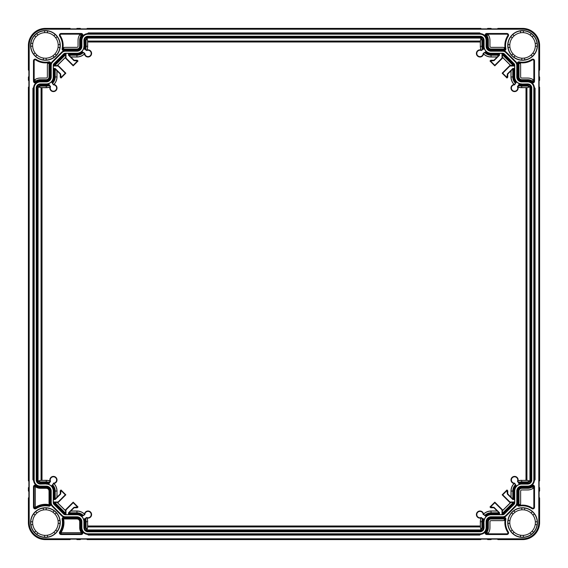 <?xml version="1.0" encoding="UTF-8"?>
<svg xmlns="http://www.w3.org/2000/svg" width="568" height="568" viewBox="0 0 568 568"><rect width="100%" height="100%" fill="white"/><g stroke="black" fill="none" stroke-linecap="round" stroke-linejoin="round"><path stroke-width="0.85" d="M527.7 81.884L521.729 81.884A4.942 4.942 0 0 1 516.788 76.943L516.788 65.313A4.43 4.43 0 0 0 515.495 62.182L505.818 52.505A4.43 4.43 0 0 0 502.687 51.212L491.057 51.212A4.942 4.942 0 0 1 486.116 46.271L486.116 40.3A6.134 6.134 0 0 0 480.301 34.179L87.699 34.179A6.134 6.134 0 0 0 81.884 40.3L81.884 46.271A4.942 4.942 0 0 1 76.943 51.212L65.313 51.212A4.43 4.43 0 0 0 62.182 52.505L52.505 62.182A4.43 4.43 0 0 0 51.212 65.313L51.212 76.943A4.942 4.942 0 0 1 46.271 81.884L40.3 81.884A6.134 6.134 0 0 0 34.179 87.699L34.179 480.301A6.134 6.134 0 0 0 40.3 486.116L46.271 486.116A4.942 4.942 0 0 1 51.212 491.057L51.212 502.687A4.43 4.43 0 0 0 52.505 505.818L62.182 515.495A4.43 4.43 0 0 0 65.313 516.788L76.943 516.788A4.942 4.942 0 0 1 81.884 521.729L81.884 527.7A6.134 6.134 0 0 0 87.699 533.821L480.301 533.821A6.134 6.134 0 0 0 486.116 527.7L486.172 521.729A4.885 4.885 0 0 1 491.057 516.845L502.687 516.845A4.487 4.487 0 0 0 505.854 515.531L515.531 505.854A4.487 4.487 0 0 0 516.845 502.687L516.845 491.057A4.885 4.885 0 0 1 521.729 486.172L527.7 486.172A6.191 6.191 0 0 0 533.877 480.358L534.374 480.535L535.077 479.697L534.225 480.038L534.374 480.535A6.702 6.702 0 0 1 527.7 486.684L527.7 486.116A6.134 6.134 0 0 0 533.821 480.301L533.821 87.699A6.134 6.134 0 0 0 527.7 81.884L521.729 81.828A4.885 4.885 0 0 1 516.845 76.943L516.845 65.313A4.487 4.487 0 0 0 515.531 62.146L505.854 52.469A4.487 4.487 0 0 0 502.687 51.155L491.057 51.155A4.885 4.885 0 0 1 486.172 46.271L486.172 40.3A6.191 6.191 0 0 0 480.358 34.123L480.535 33.626L479.697 32.923L479.697 33.434L88.303 33.434L88.303 32.923L479.697 32.923M527.7 486.116L521.729 486.116A4.942 4.942 0 0 0 516.788 491.057L516.788 502.687L517.356 502.687L517.356 491.057A4.374 4.374 0 0 1 521.729 486.684L527.7 486.684M486.116 527.7L486.116 521.729A4.942 4.942 0 0 1 491.057 516.788L502.687 516.788A4.43 4.43 0 0 0 505.818 515.495L515.495 505.818A4.43 4.43 0 0 0 516.788 502.687M480.99 518.009L483.744 519.038A7.796 7.796 0 0 0 483.261 521.729L483.261 527.7A3.28 3.28 0 0 1 479.981 530.981L482.204 530.981L480.755 531.755L87.245 531.755C85.143 531.123 84.043 529.766 83.929 527.7L84.057 527.7A3.962 3.962 0 0 0 85.796 530.981L88.019 530.981L88.019 529.944L479.981 529.944L480.975 529.646L480.421 527.431L480.322 521.729A10.735 10.735 0 0 1 480.99 518.009A3.578 3.578 0 0 1 476.502 515.41A3.578 3.578 0 0 1 479.314 511.058A3.578 3.578 0 0 1 483.524 514.083L485.59 516.17L483.475 514.43M480.755 531.755C482.857 531.123 483.957 529.766 484.071 527.7L483.943 521.729A7.114 7.114 0 0 1 491.057 514.622L502.687 514.622A2.258 2.258 0 0 0 504.285 513.955L513.955 504.285A2.258 2.258 0 0 0 514.622 502.687L514.622 491.057A7.114 7.114 0 0 1 521.729 483.943L527.7 483.943A3.962 3.962 0 0 0 530.981 482.204L530.981 479.981L530.37 479.981L530.37 88.019L530.164 86.982L530.37 88.019L529.646 87.025L527.431 87.578L521.729 87.678A10.735 10.735 0 0 1 518.009 87.01A3.578 3.578 0 0 1 515.41 91.498A3.578 3.578 0 0 1 511.058 88.686A3.578 3.578 0 0 1 514.083 84.476L514.601 84.838L516.17 82.41L514.43 84.525M518.009 87.01L519.038 84.256A7.796 7.796 0 0 0 521.729 84.738L527.7 84.738A3.28 3.28 0 0 1 530.981 88.019L530.981 85.796L531.755 87.245L531.755 480.755C531.123 482.857 529.766 483.957 527.7 484.071L521.729 484.071A6.986 6.986 0 0 0 514.743 491.057L514.743 502.687A2.386 2.386 0 0 1 514.047 504.37L504.37 514.047A2.386 2.386 0 0 1 502.687 514.743L491.057 514.743A6.986 6.986 0 0 0 484.071 521.729M531.755 87.245C531.123 85.143 529.766 84.043 527.7 83.929L521.729 84.057A7.114 7.114 0 0 1 514.622 76.943L514.622 65.313A2.258 2.258 0 0 0 513.955 63.715L504.285 54.045A2.258 2.258 0 0 0 502.687 53.378L491.057 53.378A7.114 7.114 0 0 1 483.943 46.271L483.943 40.3A3.962 3.962 0 0 0 482.204 37.019L479.981 37.019L480.258 37.644M86.854 50.126L87.01 49.991A10.735 10.735 0 0 0 87.678 46.271L87.578 40.569L87.578 46.271A10.636 10.636 0 0 1 86.854 50.126L84.256 48.962A7.796 7.796 0 0 0 84.738 46.271L84.738 40.3A3.28 3.28 0 0 1 88.019 37.019L85.796 37.019L87.245 36.245L480.755 36.245C482.857 36.877 483.957 38.233 484.071 40.3L484.071 46.271A6.986 6.986 0 0 0 491.057 53.257L502.687 53.257A2.386 2.386 0 0 1 504.37 53.953L514.047 63.63A2.386 2.386 0 0 1 514.743 65.313L514.743 76.943A6.986 6.986 0 0 0 521.729 83.929M87.245 36.245C85.143 36.877 84.043 38.233 83.929 40.3L84.057 46.271A7.114 7.114 0 0 1 76.943 53.378L65.313 53.378A2.258 2.258 0 0 0 63.715 54.045L54.045 63.715A2.258 2.258 0 0 0 53.378 65.313L53.378 76.943A7.114 7.114 0 0 1 46.271 84.057L40.3 84.057A3.962 3.962 0 0 0 37.019 85.796L37.019 88.019L37.63 88.019L37.63 479.981L37.836 481.018L37.63 479.981L38.354 480.975L40.569 480.421L46.271 480.322A10.735 10.735 0 0 1 49.991 480.99A3.578 3.578 0 0 1 52.59 476.502A3.578 3.578 0 0 1 56.942 479.314A3.578 3.578 0 0 1 53.917 483.524L51.83 485.59L53.569 483.475M49.991 480.99L48.962 483.744A7.796 7.796 0 0 0 46.271 483.261L40.3 483.261A3.28 3.28 0 0 1 37.019 479.981L37.019 482.204L36.245 480.755L36.245 87.245C36.877 85.143 38.233 84.043 40.3 83.929L46.271 83.929A6.986 6.986 0 0 0 53.257 76.943L53.257 65.313A2.386 2.386 0 0 1 53.953 63.63L63.63 53.953A2.386 2.386 0 0 1 65.313 53.257L76.943 53.257A6.986 6.986 0 0 0 83.929 46.271M36.245 480.755C36.877 482.857 38.233 483.957 40.3 484.071L46.271 483.943A7.114 7.114 0 0 1 53.378 491.057L53.378 502.687A2.258 2.258 0 0 0 54.045 504.285L63.715 513.955A2.258 2.258 0 0 0 65.313 514.622L76.943 514.622A7.114 7.114 0 0 1 84.057 521.729L84.057 527.7M83.929 527.7L83.929 521.729A6.986 6.986 0 0 0 76.943 514.743L65.313 514.743A2.386 2.386 0 0 1 63.63 514.047L53.953 504.37A2.386 2.386 0 0 1 53.257 502.687L53.257 491.057A6.986 6.986 0 0 0 46.271 484.071M87.756 533.835L88.345 534.524L479.655 534.524L480.244 533.835M479.655 534.524L479.697 535.077L88.303 535.077L88.303 534.566L480.038 534.225L480.535 534.374L479.697 535.077M522.581 538.805A16.224 16.224 0 0 0 538.805 522.581L538.805 45.419A16.224 16.224 0 0 0 522.581 29.195L45.419 29.195A16.224 16.224 0 0 0 29.195 45.419L29.195 522.581A16.224 16.224 0 0 0 45.419 538.805L522.581 538.805L522.581 539.6L497.909 539.6L497.398 539.117L491.533 539.117L491.022 539.6L487.685 539.6L487.174 539.117L481.309 539.117L480.798 539.6L87.202 539.6L86.691 539.117L80.826 539.117L80.315 539.6L76.978 539.6L76.467 539.117L70.602 539.117L70.091 539.6L45.419 539.6A17.019 17.019 0 0 1 28.4 522.581L28.4 497.909L28.883 497.398L28.883 491.533L28.4 491.022L28.4 487.685L28.883 487.174L28.883 481.309L28.4 480.798L28.4 87.202L28.883 86.691L28.883 80.826L28.4 80.315L28.4 76.978L28.883 76.467L28.883 70.602L28.4 70.091L28.4 45.419A17.019 17.019 0 0 1 45.419 28.4L70.091 28.4L70.602 28.883L76.467 28.883L76.978 28.4L80.315 28.4L80.826 28.883L86.691 28.883L87.202 28.4L480.798 28.4L481.309 28.883L487.174 28.883L487.685 28.4L491.022 28.4L491.533 28.883L497.398 28.883L497.909 28.4L522.581 28.4A17.019 17.019 0 0 1 539.6 45.419L539.6 70.091L539.117 70.602L539.117 76.467L539.6 76.978L539.6 80.315L539.117 80.826L539.117 86.691L539.6 87.202L539.6 480.798L539.117 481.309L539.117 487.174L539.6 487.685L539.6 491.022L539.117 491.533L539.117 497.398L539.6 497.909L539.6 522.581A17.019 17.019 0 0 1 522.581 539.6M507.742 45.419A14.839 14.839 0 0 1 522.581 30.573A14.839 14.839 0 0 1 537.427 45.419A14.839 14.839 0 0 1 522.581 60.258A14.839 14.839 0 0 1 507.742 45.419M60.258 45.419A14.839 14.839 0 0 0 45.419 30.573A14.839 14.839 0 0 0 30.573 45.419A14.839 14.839 0 0 0 45.419 60.258A14.839 14.839 0 0 0 60.258 45.419M507.742 522.581A14.839 14.839 0 0 0 522.581 537.427A14.839 14.839 0 0 0 537.427 522.581A14.839 14.839 0 0 0 522.581 507.742A14.839 14.839 0 0 0 507.742 522.581M60.258 522.581A14.839 14.839 0 0 1 45.419 537.427A14.839 14.839 0 0 1 30.573 522.581A14.839 14.839 0 0 1 45.419 507.742A14.839 14.839 0 0 1 60.258 522.581M502.687 50.531A5.112 5.112 0 0 1 503.809 50.651A1.704 1.704 0 0 0 505.854 48.663A17.04 17.04 0 0 1 508.303 36.118A1.704 1.704 0 0 0 506.876 33.484L486.797 33.484A1.704 1.704 0 0 0 485.434 36.21A6.816 6.816 0 0 1 486.797 40.3L486.797 46.271A4.26 4.26 0 0 0 491.057 50.531L502.687 50.531L502.687 49.856L491.057 49.856A3.593 3.593 0 0 1 487.465 46.271L487.465 40.3A7.49 7.49 0 0 0 485.974 35.812A1.037 1.037 0 0 1 486.797 34.158L487.841 34.158L488.43 35.01A9.968 9.968 0 0 1 489.95 40.3L489.95 46.271A1.108 1.108 0 0 0 491.057 47.371L502.687 47.371A8.264 8.264 0 0 1 504.135 47.499L505.023 47.705A17.714 17.714 0 0 0 505.2 48.791A1.037 1.037 0 0 1 503.958 49.998A5.787 5.787 0 0 0 502.687 49.856L502.687 49.004L491.057 49.004A2.741 2.741 0 0 1 488.317 46.271L488.317 40.3A8.342 8.342 0 0 0 486.655 35.301L488.43 35.01M527.7 81.203A6.816 6.816 0 0 1 531.79 82.566A1.704 1.704 0 0 0 534.516 81.203L534.516 60.819A1.704 1.704 0 0 0 531.868 59.399A16.784 16.784 0 0 1 519.28 61.869A1.704 1.704 0 0 0 517.299 63.985A5.112 5.112 0 0 1 517.469 65.313L517.469 76.943A4.26 4.26 0 0 0 521.729 81.203L527.7 81.203L527.7 80.535L521.729 80.535A3.593 3.593 0 0 1 518.144 76.943L518.144 65.313A5.787 5.787 0 0 0 517.945 63.815A1.037 1.037 0 0 1 519.145 62.53A17.459 17.459 0 0 0 520.217 62.714L521.126 62.821A17.466 17.466 0 0 0 532.244 59.967A1.029 1.029 0 0 1 533.835 60.819L533.842 81.203A1.037 1.037 0 0 1 532.188 82.026A7.49 7.49 0 0 0 527.7 80.535L527.7 79.683L521.729 79.683A2.741 2.741 0 0 1 518.996 76.943L518.996 65.313A6.638 6.638 0 0 0 518.769 63.588L518.975 63.367A18.311 18.311 0 0 0 520.444 63.602A8.264 8.264 0 0 1 520.629 65.313L520.629 76.943A1.108 1.108 0 0 0 521.729 78.05L527.7 78.05A9.968 9.968 0 0 1 532.99 79.57L533.842 80.159M81.203 40.3L81.203 46.271A4.26 4.26 0 0 1 76.943 50.531L65.313 50.531A5.112 5.112 0 0 0 64.191 50.651A1.704 1.704 0 0 1 62.146 48.663A17.04 17.04 0 0 0 59.697 36.118A1.704 1.704 0 0 1 61.124 33.484L81.203 33.484A1.704 1.704 0 0 1 82.566 36.21A6.816 6.816 0 0 0 81.203 40.3L80.535 40.3L80.535 46.271A3.593 3.593 0 0 1 76.943 49.856L65.313 49.856A5.787 5.787 0 0 0 64.042 49.998A1.037 1.037 0 0 1 62.8 48.791A17.714 17.714 0 0 0 62.977 47.705L63.864 47.499A8.264 8.264 0 0 1 65.313 47.371L76.943 47.371A1.108 1.108 0 0 0 78.05 46.271L78.05 40.3A9.968 9.968 0 0 1 79.57 35.01L80.159 34.158L61.124 34.165A1.029 1.029 0 0 0 60.265 35.748A17.722 17.722 0 0 1 63.083 46.803L62.991 47.712M50.531 65.313L50.531 76.943A4.26 4.26 0 0 1 46.271 81.203L40.3 81.203A6.816 6.816 0 0 0 36.21 82.566A1.704 1.704 0 0 1 33.484 81.203L33.484 60.819A1.704 1.704 0 0 1 36.132 59.399A16.784 16.784 0 0 0 48.72 61.869A1.704 1.704 0 0 1 50.701 63.985A5.112 5.112 0 0 0 50.531 65.313L49.856 65.313L49.856 76.943A3.593 3.593 0 0 1 46.271 80.535L40.3 80.535A7.49 7.49 0 0 0 35.812 82.026A1.037 1.037 0 0 1 34.158 81.203L34.158 80.159L35.01 79.57A9.968 9.968 0 0 1 40.3 78.05L46.271 78.05A1.108 1.108 0 0 0 47.371 76.943L47.371 65.313A8.264 8.264 0 0 1 47.556 63.602L47.783 62.714A17.459 17.459 0 0 0 48.855 62.53A1.037 1.037 0 0 1 50.055 63.815A5.787 5.787 0 0 0 49.856 65.313L49.004 65.313L49.004 76.943A2.741 2.741 0 0 1 46.271 79.683L40.3 79.683A8.342 8.342 0 0 0 35.301 81.345L35.01 79.57M486.797 527.7L486.797 521.729A4.26 4.26 0 0 1 491.057 517.469L502.687 517.469A5.112 5.112 0 0 0 503.809 517.349A1.704 1.704 0 0 1 505.854 519.337A17.04 17.04 0 0 0 508.303 531.882A1.704 1.704 0 0 1 506.876 534.516L486.797 534.516A1.704 1.704 0 0 1 485.434 531.79A6.816 6.816 0 0 0 486.797 527.7L487.465 527.7L487.465 521.729A3.593 3.593 0 0 1 491.057 518.144L502.687 518.144A5.787 5.787 0 0 0 503.958 518.002A1.037 1.037 0 0 1 505.2 519.209A17.714 17.714 0 0 0 505.023 520.295L504.916 521.197A17.722 17.722 0 0 0 507.735 532.251A1.029 1.029 0 0 1 506.876 533.835L487.834 533.828M517.469 502.687L517.469 491.057A4.26 4.26 0 0 1 521.729 486.797L527.7 486.797A6.816 6.816 0 0 0 531.79 485.434A1.704 1.704 0 0 1 534.516 486.797L534.516 507.181A1.704 1.704 0 0 1 531.868 508.601A16.784 16.784 0 0 0 519.28 506.131A1.704 1.704 0 0 1 517.299 504.015A5.112 5.112 0 0 0 517.469 502.687L518.144 502.687L518.144 491.057A3.593 3.593 0 0 1 521.729 487.465L527.7 487.465A7.49 7.49 0 0 0 532.188 485.974A1.037 1.037 0 0 1 533.842 486.797L533.842 487.841L532.99 488.43A9.968 9.968 0 0 1 527.7 489.95L521.729 489.95A1.108 1.108 0 0 0 520.629 491.057L520.629 502.687A8.264 8.264 0 0 1 520.444 504.398L520.217 505.286A17.459 17.459 0 0 0 519.145 505.47A1.037 1.037 0 0 1 517.945 504.185A5.787 5.787 0 0 0 518.144 502.687L518.996 502.687L518.996 491.057A2.741 2.741 0 0 1 521.729 488.317L527.7 488.317A8.342 8.342 0 0 0 532.699 486.655L532.99 488.43M65.313 517.469A5.112 5.112 0 0 1 64.191 517.349A1.704 1.704 0 0 0 62.146 519.337A17.04 17.04 0 0 1 59.697 531.882A1.704 1.704 0 0 0 61.124 534.516L81.203 534.516A1.704 1.704 0 0 0 82.566 531.79A6.816 6.816 0 0 1 81.203 527.7L81.203 521.729A4.26 4.26 0 0 0 76.943 517.469L65.313 517.469L65.313 518.122A5.758 5.758 0 0 1 64.049 517.98A1.058 1.058 0 0 0 62.778 519.209A17.686 17.686 0 0 1 60.243 532.23A1.058 1.058 0 0 0 61.124 533.87L81.203 533.87A1.058 1.058 0 0 0 82.048 532.173A7.462 7.462 0 0 1 80.557 527.7L80.557 521.729L79.705 521.729A2.762 2.762 0 0 0 76.943 518.975L65.313 518.975A6.61 6.61 0 0 1 63.864 518.811L63.616 519.045A18.538 18.538 0 0 1 60.953 532.699L81.366 532.685A8.314 8.314 0 0 1 79.705 527.7L79.705 521.729M40.3 486.797A6.816 6.816 0 0 1 36.21 485.434A1.704 1.704 0 0 0 33.484 486.797L33.484 507.181A1.704 1.704 0 0 0 36.132 508.601A16.784 16.784 0 0 1 48.72 506.131A1.704 1.704 0 0 0 50.701 504.015A5.112 5.112 0 0 1 50.531 502.687L50.531 491.057A4.26 4.26 0 0 0 46.271 486.797L40.3 486.797L40.3 488.295A8.314 8.314 0 0 1 35.315 486.634L35.301 507.352A18.282 18.282 0 0 1 49.018 504.661L49.26 504.405A6.61 6.61 0 0 1 49.025 502.687L49.025 491.057A2.762 2.762 0 0 0 46.271 488.295L40.3 488.295M34.179 480.301L34.123 480.358A6.191 6.191 0 0 0 40.3 486.172L46.271 486.172A4.885 4.885 0 0 1 51.155 491.057L51.155 502.687A4.487 4.487 0 0 0 52.469 505.854L62.146 515.531A4.487 4.487 0 0 0 65.313 516.845L76.943 516.845A4.885 4.885 0 0 1 81.828 521.729L81.828 527.7A6.191 6.191 0 0 0 87.642 533.877L87.465 534.374L88.303 535.077M34.165 87.756L33.476 88.345L33.476 479.655L34.123 480.358L33.626 480.535L32.923 479.697L32.923 88.303L33.626 87.465L34.179 87.699M87.699 34.179L87.465 33.626L88.303 32.923M533.821 87.699L534.374 87.465L535.077 88.303L535.077 479.697M87.089 529.49L86.087 527.7L85.342 527.7L86.982 530.164L87.578 527.431L87.578 521.729L87.678 525.996L480.322 525.996M87.678 521.729A10.735 10.735 0 0 0 87.01 518.009L86.684 517.469L84.256 519.038L86.712 517.817M84.525 514.43L82.41 516.17L84.838 514.601L84.476 514.083A3.578 3.578 0 0 1 88.686 511.058A3.578 3.578 0 0 1 91.498 515.41A3.578 3.578 0 0 1 87.01 518.009M84.476 514.083A10.735 10.735 0 0 0 76.943 510.994L70.865 510.994L74.103 507.756L77.234 507.756L78.015 506.983L73.194 502.162L65.597 509.752L65.597 510.717L57.283 502.403L58.248 502.403L65.838 494.806L61.017 489.985L60.243 490.766L60.243 493.897L57.006 497.135L57.006 491.057A10.735 10.735 0 0 0 53.917 483.524M42.004 87.678L38.51 87.089L40.3 86.087L46.271 86.087L46.271 87.678L42.004 87.678L42.004 480.322M46.271 87.678A10.735 10.735 0 0 0 49.991 87.01L50.531 86.684L48.962 84.256L50.183 86.712M53.569 84.525L51.83 82.41L53.399 84.838L53.917 84.476A3.578 3.578 0 0 1 56.942 88.686A3.578 3.578 0 0 1 52.59 91.498A3.578 3.578 0 0 1 49.991 87.01M53.917 84.476A10.735 10.735 0 0 0 57.006 76.943L57.006 70.865L60.243 74.103L60.243 77.234L61.017 78.015L65.838 73.194L58.248 65.597L57.283 65.597L65.597 57.283L65.597 58.248L73.194 65.838L78.015 61.017L77.234 60.243L74.103 60.243L70.865 57.006L76.943 57.006A10.735 10.735 0 0 0 84.476 53.917L84.533 53.719A10.636 10.636 0 0 1 76.943 56.907L76.943 57.006M87.01 49.991A3.578 3.578 0 0 1 91.498 52.59A3.578 3.578 0 0 1 88.686 56.942A3.578 3.578 0 0 1 84.476 53.917M87.678 42.004L480.322 42.004L480.322 46.271A10.735 10.735 0 0 0 480.99 49.991L481.316 50.531L483.744 48.962L481.288 50.183M483.475 53.569L485.59 51.83L483.162 53.399L483.524 53.917A3.578 3.578 0 0 1 479.314 56.942A3.578 3.578 0 0 1 476.502 52.59A3.578 3.578 0 0 1 480.99 49.991M483.524 53.917A10.735 10.735 0 0 0 491.057 57.006L497.135 57.006L493.897 60.243L490.766 60.243L489.985 61.017L494.806 65.838L502.403 58.248L502.403 57.283L510.717 65.597L509.752 65.597L502.162 73.194L506.983 78.015L507.756 77.234L507.756 74.103L510.994 70.865L510.994 76.943A10.735 10.735 0 0 0 514.083 84.476M530.356 480.265L530.164 481.018L527.7 482.658L521.729 482.658L521.729 481.912L527.7 481.912L529.49 480.911L527.431 480.421L521.729 480.421L525.996 480.322L525.996 87.678M521.729 480.322A10.735 10.735 0 0 0 518.009 480.99L517.469 481.316L519.038 483.744L517.817 481.288M514.43 483.475L516.17 485.59L514.601 483.162L514.083 483.524A3.578 3.578 0 0 1 511.058 479.314A3.578 3.578 0 0 1 515.41 476.502A3.578 3.578 0 0 1 518.009 480.99M514.083 483.524A10.735 10.735 0 0 0 510.994 491.057L510.994 497.135L507.756 493.897L507.756 490.766L506.983 489.985L502.162 494.806L509.752 502.403L510.717 502.403L502.403 510.717L502.403 509.752L494.806 502.162L489.985 506.983L490.766 507.756L493.897 507.756L497.135 510.994L491.057 510.994A10.735 10.735 0 0 0 483.524 514.083M87.578 527.431L87.678 525.996M87.586 41.066L480.414 41.066L480.322 42.004M480.414 41.066L480.911 38.51L481.912 40.3L481.912 46.271A9.145 9.145 0 0 0 482.473 49.423M482.239 531.094L85.796 530.981M483.261 527.7L482.658 527.693L481.018 530.164L479.981 530.37L481.018 530.164L480.975 529.646M482.473 518.577A9.145 9.145 0 0 0 481.912 521.729L481.912 527.7L480.911 529.49M483.744 519.038L481.288 517.817M481.316 517.469A3.188 3.188 0 0 1 476.921 515.474A3.188 3.188 0 0 1 479.541 511.42A3.188 3.188 0 0 1 483.162 514.601M499.251 512.982L499.556 513.941L499.556 512.854L497.135 510.994M499.556 512.854L494.061 507.366L493.897 507.756M51.83 82.41A7.796 7.796 0 0 0 54.059 76.943L54.67 76.943L54.67 68.749L57.006 70.865M53.399 84.838A3.188 3.188 0 0 1 56.58 88.459A3.188 3.188 0 0 1 52.526 91.079A3.188 3.188 0 0 1 50.531 86.684M37.019 88.019A3.28 3.28 0 0 1 40.3 84.738L46.271 84.738A7.796 7.796 0 0 0 48.962 84.256M85.796 37.019A3.962 3.962 0 0 0 84.057 40.3L84.057 46.271M84.256 48.962L86.684 50.531A3.188 3.188 0 0 1 91.079 52.526A3.188 3.188 0 0 1 88.459 56.58A3.188 3.188 0 0 1 84.838 53.399L82.41 51.83L84.533 53.719M83.162 52.682A8.932 8.932 0 0 1 76.943 55.203L76.943 56.907L70.645 56.907L68.444 54.059L76.943 54.059A7.796 7.796 0 0 0 82.41 51.83M68.444 54.059L68.444 55.146L73.939 60.634L77.454 61.017L73.194 65.284L65.995 58.085L65.995 54.059L65.313 54.059A1.576 1.576 0 0 0 64.198 54.528L54.528 64.198A1.576 1.576 0 0 0 54.059 65.313L54.059 65.995L58.085 65.995L65.284 73.194L61.017 77.454L60.634 73.939L55.146 68.444L54.059 68.444L54.059 76.943M82.41 516.17A7.796 7.796 0 0 0 76.943 513.941L76.943 513.33L68.749 513.33L68.444 513.941L76.943 513.941M84.838 514.601A3.188 3.188 0 0 1 88.459 511.42A3.188 3.188 0 0 1 91.079 515.474A3.188 3.188 0 0 1 86.684 517.469M88.019 530.981A3.28 3.28 0 0 1 84.738 527.7L84.738 521.729A7.796 7.796 0 0 0 84.256 519.038M37.019 482.204A3.962 3.962 0 0 0 40.3 483.943L46.271 483.943M48.962 483.744L50.531 481.316A3.188 3.188 0 0 1 52.526 476.921A3.188 3.188 0 0 1 56.58 479.541A3.188 3.188 0 0 1 53.399 483.162M57.006 497.135L55.018 499.251L54.059 499.556L54.059 491.057A7.796 7.796 0 0 0 51.83 485.59M54.059 499.556L55.146 499.556L60.634 494.061L61.017 490.546L65.284 494.806L58.085 502.005L54.059 502.005L54.059 502.687A1.576 1.576 0 0 0 54.528 503.802L64.198 513.472A1.576 1.576 0 0 0 65.313 513.941L65.995 513.941L65.995 509.915L73.194 502.715L77.454 506.983L73.939 507.366L68.444 512.854L68.444 513.941M516.17 485.59A7.796 7.796 0 0 0 513.941 491.057L513.33 491.057L513.33 499.251L513.941 499.556L513.941 491.057M514.601 483.162A3.188 3.188 0 0 1 511.42 479.541A3.188 3.188 0 0 1 515.474 476.921A3.188 3.188 0 0 1 517.469 481.316M530.981 479.981A3.28 3.28 0 0 1 527.7 483.261L521.729 483.261A7.796 7.796 0 0 0 519.038 483.744M482.204 530.981A3.962 3.962 0 0 0 483.943 527.7L483.943 521.729M499.556 513.941L491.057 513.941A7.796 7.796 0 0 0 485.59 516.17M494.061 507.366L490.546 506.983L494.806 502.715L502.005 509.915L502.005 513.941L502.687 513.941A1.576 1.576 0 0 0 503.802 513.472L513.472 503.802A1.576 1.576 0 0 0 513.941 502.687L513.941 502.005L509.915 502.005L502.715 494.806L506.983 490.546L507.366 494.061L512.854 499.556L513.941 499.556M485.59 51.83A7.796 7.796 0 0 0 491.057 54.059L491.057 54.67L499.251 54.67L497.135 57.006M483.162 53.399A3.188 3.188 0 0 1 479.541 56.58A3.188 3.188 0 0 1 476.921 52.526A3.188 3.188 0 0 1 481.316 50.531M479.981 37.019A3.28 3.28 0 0 1 483.261 40.3L483.261 46.271A7.796 7.796 0 0 0 483.744 48.962M530.981 85.796A3.962 3.962 0 0 0 527.7 84.057L521.729 84.057M519.038 84.256L517.469 86.684A3.188 3.188 0 0 1 515.474 91.079A3.188 3.188 0 0 1 511.42 88.459A3.188 3.188 0 0 1 514.601 84.838M510.994 70.865L512.982 68.749L513.941 68.444L513.941 76.943A7.796 7.796 0 0 0 516.17 82.41M513.941 68.444L512.854 68.444L507.366 73.939L506.983 77.454L502.715 73.194L509.915 65.995L513.941 65.995L513.941 65.313A1.576 1.576 0 0 0 513.472 64.198L503.802 54.528A1.576 1.576 0 0 0 502.687 54.059L502.005 54.059L502.005 58.085L494.806 65.284L490.546 61.017L494.061 60.634L499.556 55.146L499.556 54.059L491.057 54.059M54.67 68.749L54.059 68.444M55.203 65.689L55.203 65.135L56.53 65.689L54.059 65.995M56.53 65.689L57.283 65.597M58.085 65.995L58.248 65.597M502.005 54.059L502.311 55.203L502.865 55.203L512.798 65.135L512.798 65.689L513.941 65.995M65.689 55.203L65.135 55.203L65.689 56.53L65.995 54.059M65.995 513.941L65.689 512.798L65.135 512.798L55.203 502.865L55.203 502.311L54.059 502.005M513.941 502.005L512.798 502.311L512.798 502.865L502.865 512.798L502.311 512.798L502.005 513.941M83.162 515.318A8.932 8.932 0 0 0 76.943 512.798L68.934 512.798L68.749 513.33M515.318 484.838A8.932 8.932 0 0 0 512.798 491.057L512.798 499.066L513.33 499.251M502.311 55.203L502.403 57.283M502.005 58.085L502.403 58.248M502.865 55.203L502.311 56.53M494.061 60.634L493.897 60.243M499.251 54.67L499.556 54.059M480.911 38.51L479.981 38.056L88.019 38.056L87.025 38.354L87.578 40.569M73.939 60.634L74.103 60.243M87.678 46.271L86.087 46.271L86.087 40.3L87.089 38.51M84.738 46.271L85.342 46.271L85.342 40.3L86.982 37.836L87.025 38.354M88.019 37.019L88.019 37.63L86.982 37.836L88.019 37.63L88.019 38.056M85.761 36.906L482.204 37.019M482.239 36.906L480.755 36.245M531.094 85.761L531.094 482.239L531.755 480.755M529.49 480.911L530.164 481.018L530.37 479.981L529.944 479.981L529.944 88.019M527.431 480.421L525.996 480.322M529.646 87.025L530.164 86.982L527.693 85.342L527.7 84.738M518.577 85.527A9.145 9.145 0 0 0 521.729 86.087L527.7 86.087L529.49 87.089M38.51 87.089L38.056 88.019L38.056 479.981M38.354 480.975L37.836 481.018L40.307 482.658L40.3 483.261M49.423 482.473A9.145 9.145 0 0 0 46.271 481.912L40.3 481.912L38.51 480.911M60.634 494.061L60.243 493.897M58.085 502.005L58.248 502.403M55.203 502.311L57.283 502.403M65.284 494.806L65.838 494.806M61.017 490.546L61.017 489.985M60.634 490.93L60.243 490.766M65.689 512.798L65.597 510.717M65.995 509.915L65.597 509.752M73.939 507.366L74.103 507.756M68.934 512.798L70.865 510.994M77.07 507.366L77.234 507.756M77.454 506.983L78.015 506.983M73.194 502.715L73.194 502.162M65.135 512.798L65.689 511.47M55.203 502.865L56.53 502.311M36.906 482.239L37.019 85.796M40.3 84.738L40.3 85.342L37.836 86.982L38.354 87.025M36.906 85.761L36.245 87.245M85.761 531.094L87.245 531.755M507.366 494.061L507.756 493.897M512.798 499.066L510.994 497.135M507.366 490.93L507.756 490.766M506.983 490.546L506.983 489.985M502.715 494.806L502.162 494.806M509.915 502.005L509.752 502.403M512.798 502.311L510.717 502.403M502.005 509.915L502.403 509.752M502.311 512.798L502.403 510.717M494.806 502.715L494.806 502.162M490.546 506.983L489.985 506.983M490.93 507.366L490.766 507.756M502.865 512.798L502.311 511.47M512.798 502.865L511.47 502.311M512.798 65.135L510.717 65.597M512.798 65.689L511.47 65.689M509.915 65.995L509.752 65.597M507.366 73.939L507.756 74.103M507.366 77.07L507.756 77.234M506.983 77.454L506.983 78.015M502.715 73.194L502.162 73.194M88.019 37.63L479.981 37.63L481.018 37.836L482.658 40.3L482.658 46.271A8.399 8.399 0 0 0 483.12 49.011M480.265 37.644L481.018 37.836L480.975 38.354M65.995 58.085L65.597 58.248M65.689 56.53L65.597 57.283M73.194 65.284L73.194 65.838M77.454 61.017L78.015 61.017M77.07 60.634L77.234 60.243M60.634 73.939L60.243 74.103M60.634 77.07L60.243 77.234M61.017 77.454L61.017 78.015M65.284 73.194L65.838 73.194M490.93 60.634L490.766 60.243M490.546 61.017L489.985 61.017M494.806 65.284L494.806 65.838M504.135 520.501A8.264 8.264 0 0 1 502.687 520.629L491.057 520.629A1.108 1.108 0 0 0 489.95 521.729L489.95 527.7A9.968 9.968 0 0 1 488.43 532.99L487.841 533.842L486.797 533.842A1.037 1.037 0 0 1 485.974 532.188A7.49 7.49 0 0 0 487.465 527.7L488.317 527.7L488.317 521.729A2.741 2.741 0 0 1 491.057 518.996L502.687 518.996A6.638 6.638 0 0 0 504.143 518.832L504.363 519.045A18.566 18.566 0 0 0 504.135 520.501L505.023 520.295M508.303 36.118L507.735 35.748A17.722 17.722 0 0 0 504.916 46.803L505.009 47.712M507.735 35.748A1.029 1.029 0 0 0 506.876 34.165L487.848 34.165M531.868 508.601L532.244 508.033A1.029 1.029 0 0 0 533.835 507.181L533.828 487.834M532.244 508.033A17.466 17.466 0 0 0 521.126 505.179L520.203 505.271M36.132 59.399L35.756 59.967A1.029 1.029 0 0 0 34.165 60.819L34.165 80.152M35.756 59.967A17.466 17.466 0 0 0 46.874 62.821L47.797 62.728M47.343 32.781L47.627 30.92A14.654 14.654 0 0 1 57.226 36.728L55.714 37.843A12.78 12.78 0 0 0 32.653 46.157A12.787 12.787 0 0 0 52.994 55.721M59.903 47.627A14.654 14.654 0 0 1 54.102 57.226L52.987 55.714A12.78 12.78 0 0 0 55.721 37.836M37.843 35.117L36.728 33.604A14.661 14.661 0 0 0 34.463 35.67L35.869 36.92M47.627 30.92A14.661 14.661 0 0 0 44.56 30.779L44.673 32.653M55.16 34.463L53.91 35.869M58.05 47.343L59.91 47.627A14.661 14.661 0 0 0 60.052 44.56L58.177 44.673M56.367 55.16L54.961 53.91M43.487 58.05L43.203 59.91A14.661 14.661 0 0 0 46.271 60.052L46.157 58.177M35.117 52.987L33.604 54.102A14.661 14.661 0 0 0 35.67 56.367L36.92 54.961M32.781 43.487L30.92 43.203A14.661 14.661 0 0 0 30.779 46.271L32.653 46.157M36.735 33.611A14.654 14.654 0 0 1 44.567 30.786M30.928 43.203A14.654 14.654 0 0 1 34.47 35.67M57.219 36.735A14.654 14.654 0 0 1 60.045 44.567M33.611 54.102A14.654 14.654 0 0 1 30.786 46.271M43.203 59.903A14.654 14.654 0 0 1 35.67 56.367M54.102 57.219A14.654 14.654 0 0 1 46.271 60.045M508.097 47.627A14.654 14.654 0 0 0 513.898 57.226L515.013 55.714A12.78 12.78 0 0 1 512.279 37.836M520.657 32.781L520.373 30.92A14.654 14.654 0 0 0 510.774 36.728L512.286 37.843A12.78 12.78 0 0 1 535.347 46.157A12.787 12.787 0 0 1 515.006 55.721M535.219 43.487L537.08 43.203A14.661 14.661 0 0 1 537.221 46.271L535.347 46.157M530.157 35.117L531.272 33.604A14.661 14.661 0 0 1 533.537 35.67L532.131 36.92M520.373 30.92A14.661 14.661 0 0 1 523.44 30.779L523.327 32.653M512.84 34.463L514.09 35.869M509.95 47.343L508.09 47.627A14.661 14.661 0 0 1 507.948 44.56L509.823 44.673M511.633 55.16L513.039 53.91M524.512 58.05L524.796 59.91A14.661 14.661 0 0 1 521.729 60.052L521.843 58.177M532.883 52.987L534.396 54.102A14.661 14.661 0 0 1 532.33 56.367L531.08 54.961M510.781 36.735A14.654 14.654 0 0 0 507.955 44.567M531.265 33.611A14.654 14.654 0 0 0 523.433 30.786M537.072 43.203A14.654 14.654 0 0 0 533.529 35.67M534.389 54.102A14.654 14.654 0 0 0 537.214 46.271M524.796 59.903A14.654 14.654 0 0 0 532.33 56.367M513.898 57.219A14.654 14.654 0 0 0 521.729 60.045M520.657 535.219L520.373 537.08A14.654 14.654 0 0 1 510.774 531.272L512.286 530.157A12.78 12.78 0 0 0 535.347 521.843A12.787 12.787 0 0 0 515.006 512.279M508.097 520.373A14.654 14.654 0 0 1 513.898 510.774L515.013 512.286A12.78 12.78 0 0 0 512.279 530.164M530.157 532.883L531.272 534.396A14.661 14.661 0 0 0 533.537 532.33L532.131 531.08M520.373 537.08A14.661 14.661 0 0 0 523.44 537.221L523.327 535.347M512.84 533.537L514.09 532.131M509.95 520.657L508.09 520.373A14.661 14.661 0 0 0 507.948 523.44L509.823 523.327M511.633 512.84L513.039 514.09M524.512 509.95L524.796 508.09A14.661 14.661 0 0 0 521.729 507.948L521.843 509.823M532.883 515.013L534.396 513.898A14.661 14.661 0 0 0 532.33 511.633L531.08 513.039M535.219 524.512L537.08 524.796A14.661 14.661 0 0 0 537.221 521.729L535.347 521.843M531.265 534.389A14.654 14.654 0 0 1 523.433 537.214M537.072 524.796A14.654 14.654 0 0 1 533.529 532.33M510.781 531.265A14.654 14.654 0 0 1 507.955 523.433M534.389 513.898A14.654 14.654 0 0 1 537.214 521.729M524.796 508.097A14.654 14.654 0 0 1 532.33 511.633M513.898 510.781A14.654 14.654 0 0 1 521.729 507.955M59.903 520.373A14.654 14.654 0 0 0 54.102 510.774L52.987 512.286A12.78 12.78 0 0 1 55.721 530.164M47.343 535.219L47.627 537.08A14.654 14.654 0 0 0 57.226 531.272L55.714 530.157A12.78 12.78 0 0 1 32.653 521.843A12.787 12.787 0 0 1 52.994 512.279M37.843 532.883L36.728 534.396A14.661 14.661 0 0 1 34.463 532.33L35.869 531.08M47.627 537.08A14.661 14.661 0 0 1 44.56 537.221L44.673 535.347M55.16 533.537L53.91 532.131M58.05 520.657L59.91 520.373A14.661 14.661 0 0 1 60.052 523.44L58.177 523.327M56.367 512.84L54.961 514.09M43.487 509.95L43.203 508.09A14.661 14.661 0 0 1 46.271 507.948L46.157 509.823M35.117 515.013L33.604 513.898A14.661 14.661 0 0 1 35.67 511.633L36.92 513.039M32.781 524.512L30.92 524.796A14.661 14.661 0 0 1 30.779 521.729L32.653 521.843M57.219 531.265A14.654 14.654 0 0 0 60.045 523.433M36.735 534.389A14.654 14.654 0 0 0 44.567 537.214M30.928 524.796A14.654 14.654 0 0 0 34.47 532.33M33.611 513.898A14.654 14.654 0 0 0 30.786 521.729M43.203 508.097A14.654 14.654 0 0 0 35.67 511.633M54.102 510.781A14.654 14.654 0 0 0 46.271 507.955M520.217 62.714L520.444 63.602M480.301 533.821L480.535 534.374A6.702 6.702 0 0 0 486.684 527.7L486.684 521.729A4.374 4.374 0 0 1 491.057 517.356L502.687 517.356A4.998 4.998 0 0 0 506.216 515.893L515.893 506.216A4.998 4.998 0 0 0 517.356 502.687M479.988 534.176L480.358 533.877A6.191 6.191 0 0 0 486.172 527.7L486.684 527.7M534.176 479.988L534.566 479.697L534.566 88.303L535.077 88.303M534.524 479.655L534.524 88.345L533.835 87.756M527.7 81.316A6.702 6.702 0 0 1 534.374 87.465L534.225 87.962L533.877 87.642A6.191 6.191 0 0 0 527.7 81.828L527.7 81.316L521.729 81.316A4.374 4.374 0 0 1 517.356 76.943L517.356 65.313A4.998 4.998 0 0 0 515.893 61.784L506.216 52.107A4.998 4.998 0 0 0 502.687 50.644L491.057 50.644A4.374 4.374 0 0 1 486.684 46.271L486.684 40.3A6.702 6.702 0 0 0 480.535 33.626L480.038 33.775L480.301 34.179M480.244 34.165L479.697 33.434L88.345 33.476L87.756 34.165M33.824 88.012L33.626 87.465A6.702 6.702 0 0 1 40.3 81.316L46.271 81.316A4.374 4.374 0 0 0 50.644 76.943L50.644 65.313A4.998 4.998 0 0 1 52.107 61.784L61.784 52.107A4.998 4.998 0 0 1 65.313 50.644L76.943 50.644A4.374 4.374 0 0 0 81.316 46.271L81.316 40.3A6.702 6.702 0 0 1 87.465 33.626L88.345 33.476M88.012 33.824L87.642 34.123A6.191 6.191 0 0 0 81.828 40.3L81.828 46.271A4.885 4.885 0 0 1 76.943 51.155L65.313 51.155A4.487 4.487 0 0 0 62.146 52.469L52.469 62.146A4.487 4.487 0 0 0 51.155 65.313L51.155 76.943A4.885 4.885 0 0 1 46.271 81.828L40.3 81.828A6.191 6.191 0 0 0 34.123 87.642L32.923 88.303M87.465 534.374A6.702 6.702 0 0 1 81.316 527.7L81.316 521.729A4.374 4.374 0 0 0 76.943 517.356L65.313 517.356A4.998 4.998 0 0 1 61.784 515.893L52.107 506.216A4.998 4.998 0 0 1 50.644 502.687L50.644 491.057A4.374 4.374 0 0 0 46.271 486.684L40.3 486.684A6.702 6.702 0 0 1 33.626 480.535L33.775 480.038L32.923 479.697M522.581 29.195L522.581 28.4M45.419 29.195L45.419 28.4M87.593 526.082L480.407 526.082M483.12 518.989A8.399 8.399 0 0 0 482.658 521.729L480.322 521.729M481.146 517.874A10.636 10.636 0 0 0 480.421 521.729L480.421 527.431M480.421 40.569L480.322 46.271M87.025 529.646L88.019 529.944M87.586 526.934L480.414 526.934M479.981 530.981L479.981 530.37L88.019 530.37M479.981 530.37L479.981 529.944M481.912 527.7L482.658 527.7L482.658 521.729L483.261 521.729M499.066 512.798L491.057 512.798A8.932 8.932 0 0 0 484.838 515.318M491.057 512.798L491.057 511.094A10.636 10.636 0 0 0 483.467 514.281M497.355 511.094L491.057 510.994M499.251 513.33L491.057 513.33A8.399 8.399 0 0 0 485.292 515.616M499.173 512.904L491.057 512.904L491.057 513.941M46.271 84.738L46.271 85.342A8.399 8.399 0 0 0 49.011 84.88M52.384 82.708A8.399 8.399 0 0 0 54.67 76.943L55.096 76.943L55.096 68.827M40.3 86.087L40.3 85.342L46.271 85.342L46.271 86.087A9.145 9.145 0 0 0 49.423 85.527M53.719 84.533A10.636 10.636 0 0 0 56.907 76.943L57.006 76.943M40.569 87.578L46.271 87.578A10.636 10.636 0 0 0 50.126 86.854M52.682 83.162A8.932 8.932 0 0 0 55.203 76.943L56.907 76.943L56.907 70.645M52.618 83.07A8.825 8.825 0 0 0 55.096 76.943M54.67 65.689L54.67 65.313A0.973 0.973 0 0 1 54.954 64.631L64.631 54.954A0.973 0.973 0 0 1 65.313 54.67L65.689 54.67M54.059 65.313L55.096 65.313A0.547 0.547 0 0 1 55.252 64.93L64.93 55.252A0.547 0.547 0 0 1 65.313 55.096L65.689 55.096M55.096 65.689L55.096 65.313M502.311 55.096L502.687 55.096A0.547 0.547 0 0 1 503.07 55.252L512.748 64.93A0.547 0.547 0 0 1 512.904 65.313L512.904 65.689M55.203 65.135L65.135 55.203M65.689 512.904L65.313 512.904A0.547 0.547 0 0 1 64.93 512.748L55.252 503.07A0.547 0.547 0 0 1 55.096 502.687L55.096 502.311M512.904 502.311L512.904 502.687A0.547 0.547 0 0 1 512.748 503.07L503.07 512.748A0.547 0.547 0 0 1 502.687 512.904L502.311 512.904M512.904 68.827L512.904 76.943A8.825 8.825 0 0 0 515.382 83.07M512.798 68.934L512.798 76.943A8.932 8.932 0 0 0 515.318 83.162M484.93 52.618A8.825 8.825 0 0 0 491.057 55.096L499.173 55.096M484.838 52.682A8.932 8.932 0 0 0 491.057 55.203L499.066 55.203M68.827 55.096L76.943 55.096A8.825 8.825 0 0 0 83.07 52.618M76.943 55.203L68.934 55.203M55.203 76.943L55.203 68.934M55.096 499.173L55.096 491.057A8.825 8.825 0 0 0 52.618 484.93M55.203 499.066L55.203 491.057A8.932 8.932 0 0 0 52.682 484.838M83.07 515.382A8.825 8.825 0 0 0 76.943 512.904L68.827 512.904M515.382 484.93A8.825 8.825 0 0 0 512.904 491.057L512.904 499.173M491.057 512.904A8.825 8.825 0 0 0 484.93 515.382M512.748 64.93L513.046 64.631A0.973 0.973 0 0 1 513.33 65.313L513.33 65.689M512.904 65.313L513.941 65.313M503.07 55.252L503.369 54.954L513.046 64.631L513.472 64.198M503.802 54.528L503.369 54.954A0.973 0.973 0 0 0 502.687 54.67L502.687 54.059M502.687 55.096L502.311 54.67M491.057 55.203L491.057 56.907L497.355 56.907M491.057 55.096L491.057 54.67A8.399 8.399 0 0 1 485.292 52.384M483.261 46.271L480.421 46.271A10.636 10.636 0 0 0 481.146 50.126M483.467 53.719A10.636 10.636 0 0 0 491.057 56.907L491.057 57.006M87.593 41.918L480.407 41.918M85.527 49.423A9.145 9.145 0 0 0 86.087 46.271L85.342 46.271A8.399 8.399 0 0 1 84.88 49.011M68.749 54.67L76.943 54.67A8.399 8.399 0 0 0 82.708 52.384M76.943 55.096L76.943 54.059M65.313 54.059L65.313 55.096M86.087 40.3L84.738 40.3M479.981 38.056L479.981 37.63M530.981 88.019L530.37 88.019M529.646 480.975L529.944 479.981M527.7 483.261L527.7 481.912M521.729 483.261L521.729 482.658A8.399 8.399 0 0 0 518.989 483.12M518.577 482.473A9.145 9.145 0 0 1 521.729 481.912L521.729 480.421A10.636 10.636 0 0 0 517.874 481.146M526.934 480.414L526.934 87.586M527.7 86.087L527.7 85.342L521.729 85.342L521.729 84.738M518.989 84.88A8.399 8.399 0 0 0 521.729 85.342L521.729 87.578L527.431 87.578M517.874 86.854A10.636 10.636 0 0 0 521.729 87.578L521.729 87.678M41.918 87.593L41.918 480.407M41.066 87.586L41.066 480.414M46.271 483.261L46.271 480.322M50.126 481.146A10.636 10.636 0 0 0 46.271 480.421L40.569 480.421M37.019 479.981L37.63 479.981M40.3 481.912L40.3 482.658L46.271 482.658A8.399 8.399 0 0 1 49.011 483.12M55.203 491.057L56.907 491.057A10.636 10.636 0 0 0 53.719 483.467M56.907 497.355L57.006 491.057M54.67 499.251L54.67 491.057A8.399 8.399 0 0 0 52.384 485.292M55.096 491.057L54.059 491.057M54.059 502.687L54.67 502.311M55.096 502.687L54.67 502.687A0.973 0.973 0 0 0 54.954 503.369L64.631 513.046A0.973 0.973 0 0 0 65.313 513.33L65.689 513.33M65.682 510.937L57.063 502.318M65.313 512.904L65.313 513.941M76.943 512.904L76.943 513.33A8.399 8.399 0 0 1 82.708 515.616M84.533 514.281A10.636 10.636 0 0 0 76.943 511.094L76.943 510.994M76.943 512.798L76.943 511.094L70.645 511.094M86.087 527.7L86.087 521.729L87.578 521.729A10.636 10.636 0 0 0 86.854 517.874M84.738 521.729L86.087 521.729A9.145 9.145 0 0 0 85.527 518.577M84.738 527.7L85.342 527.7L85.342 521.729A8.399 8.399 0 0 0 84.88 518.989M64.198 513.472L64.93 512.748M55.252 503.07L54.528 503.802M37.63 88.019L38.056 88.019M526.082 480.407L526.082 87.593M514.281 483.467A10.636 10.636 0 0 0 511.094 491.057L510.994 491.057M512.798 491.057L511.094 491.057L511.094 497.355M515.616 485.292A8.399 8.399 0 0 0 513.33 491.057L512.904 491.057M513.33 502.311L513.33 502.687A0.973 0.973 0 0 1 513.046 503.369L503.369 513.046A0.973 0.973 0 0 1 502.687 513.33L502.311 513.33M513.941 502.687L512.904 502.687M512.748 503.07L513.472 503.802M503.802 513.472L503.07 512.748M502.687 512.904L502.687 513.941M510.937 502.318L502.318 510.937M512.798 76.943L511.094 76.943A10.636 10.636 0 0 0 514.281 84.533M511.094 70.645L510.994 76.943M513.33 68.749L513.33 76.943A8.399 8.399 0 0 0 515.616 82.708M513.941 76.943L512.904 76.943M502.318 57.063L510.937 65.682M483.261 40.3L481.912 40.3M57.063 65.682L65.682 57.063M64.93 55.252L64.198 54.528M55.252 64.93L54.528 64.198M504.135 47.499A18.566 18.566 0 0 0 504.363 48.955L504.143 49.167A6.638 6.638 0 0 0 502.687 49.004M532.99 79.57L532.699 81.345A8.342 8.342 0 0 0 527.7 79.683M79.57 35.01L81.345 35.301A8.342 8.342 0 0 0 79.683 40.3L79.683 46.271A2.741 2.741 0 0 1 76.943 49.004L65.313 49.004A6.638 6.638 0 0 0 63.857 49.167L63.637 48.955A18.566 18.566 0 0 0 63.864 47.499M47.556 63.602A18.311 18.311 0 0 0 49.025 63.367L49.231 63.588A6.638 6.638 0 0 0 49.004 65.313M520.444 504.398A18.311 18.311 0 0 0 518.975 504.632L518.769 504.412A6.638 6.638 0 0 0 518.996 502.687M488.43 532.99L486.655 532.699A8.342 8.342 0 0 0 488.317 527.7M486.797 35.01L486.797 33.484M486.655 35.301L485.434 36.21M488.317 40.3L486.797 40.3M488.317 46.271L486.797 46.271M491.057 49.004L491.057 50.531M504.143 49.167L503.809 50.651M504.363 48.955L505.854 48.663M506.876 33.484L506.876 34.165M534.516 60.819L533.835 60.819M534.516 81.203L532.99 81.203M532.699 81.345L531.79 82.566M521.729 79.683L521.729 81.203M517.469 76.943L518.996 76.943M518.996 65.313L517.469 65.313M517.299 63.985L518.769 63.588M518.975 63.367L519.28 61.869M531.868 59.399L532.244 59.967M63.637 48.955L62.146 48.663M63.857 49.167L64.191 50.651M65.313 49.004L65.313 50.531M76.943 49.004L76.943 50.531M79.683 46.271L81.203 46.271M79.683 40.3L80.535 40.3A7.49 7.49 0 0 1 82.026 35.812L81.345 35.301M81.203 35.01L81.203 34.158A1.037 1.037 0 0 1 82.026 35.812L82.566 36.21M80.159 34.158L81.203 34.158L81.203 33.484M61.124 33.484L61.124 34.165M59.697 36.118L60.265 35.748M48.72 61.869L49.025 63.367M49.231 63.588L50.701 63.985M49.004 76.943L50.531 76.943M46.271 81.203L46.271 79.683M40.3 79.683L40.3 81.203M36.21 82.566L35.301 81.345M35.01 81.203L33.484 81.203M33.484 60.819L34.165 60.819M504.363 519.045L505.854 519.337M504.143 518.832L503.809 517.349M502.687 518.996L502.687 517.469M491.057 518.996L491.057 517.469M488.317 521.729L486.797 521.729M486.655 532.699L485.434 531.79M486.797 532.99L486.797 534.516M506.876 534.516L506.876 533.835M508.303 531.882L507.735 532.251M519.28 506.131L518.975 504.632M534.516 507.181L533.835 507.181M534.516 486.797L532.99 486.797M532.699 486.655L531.79 485.434M527.7 488.317L527.7 486.797M521.729 488.317L521.729 486.797M518.996 491.057L517.469 491.057M518.769 504.412L517.299 504.015M45.419 538.805L45.419 539.6M538.805 522.581L539.6 522.581M538.805 45.419L539.6 45.419M29.195 522.581L28.4 522.581M29.195 45.419L28.4 45.419M81.203 521.729L80.557 521.729A3.614 3.614 0 0 0 76.943 518.122L65.313 518.122L65.313 518.975M81.203 527.7L79.705 527.7M82.566 531.79L81.366 532.685M81.203 534.516L81.203 533.011M61.124 534.516L61.124 533.011M59.697 531.882L60.953 532.699M62.146 519.337L63.616 519.045M64.191 517.349L63.864 518.811M76.943 517.469L76.943 518.975M33.484 507.181L34.13 507.181A1.058 1.058 0 0 0 35.777 508.062L35.301 507.352M36.21 485.434L35.827 485.952A1.058 1.058 0 0 0 34.13 486.797L34.13 507.181L34.989 507.181M36.132 508.601L35.777 508.062A17.43 17.43 0 0 1 48.848 505.492L49.018 504.661M48.72 506.131L48.848 505.492A1.058 1.058 0 0 0 50.076 504.178L49.26 504.405M50.701 504.015L50.076 504.178A5.758 5.758 0 0 1 49.877 502.687L49.025 502.687M50.531 502.687L49.877 502.687L49.877 491.057L49.025 491.057M50.531 491.057L49.877 491.057A3.614 3.614 0 0 0 46.271 487.443L46.271 488.295M46.271 486.797L46.271 487.443L40.3 487.443A7.462 7.462 0 0 1 35.827 485.952L35.315 486.634M33.484 486.797L34.989 486.797M486.116 521.729L486.684 521.729M491.057 517.356L491.057 516.788M502.687 516.788L502.687 517.356M506.216 515.893L505.818 515.495M515.495 505.818L515.893 506.216M516.788 491.057L517.356 491.057M521.729 486.684L521.729 486.116M521.729 81.316L521.729 81.884M516.788 76.943L517.356 76.943M517.356 65.313L516.788 65.313M515.495 62.182L515.893 61.784M506.216 52.107L505.818 52.505M502.687 51.212L502.687 50.644M491.057 50.644L491.057 51.212M486.116 46.271L486.684 46.271M486.684 40.3L486.116 40.3M81.884 40.3L81.316 40.3M81.316 46.271L81.884 46.271M76.943 51.212L76.943 50.644M65.313 50.644L65.313 51.212M62.182 52.505L61.784 52.107M52.107 61.784L52.505 62.182M51.212 65.313L50.644 65.313M50.644 76.943L51.212 76.943M46.271 81.884L46.271 81.316M40.3 81.316L40.3 81.884M33.476 88.345L33.476 479.655M40.3 486.684L40.3 486.116M46.271 486.116L46.271 486.684M50.644 491.057L51.212 491.057M51.212 502.687L50.644 502.687M52.107 506.216L52.505 505.818M62.182 515.495L61.784 515.893M65.313 517.356L65.313 516.788M76.943 516.788L76.943 517.356M81.316 521.729L81.884 521.729M81.884 527.7L81.316 527.7"/></g></svg>
